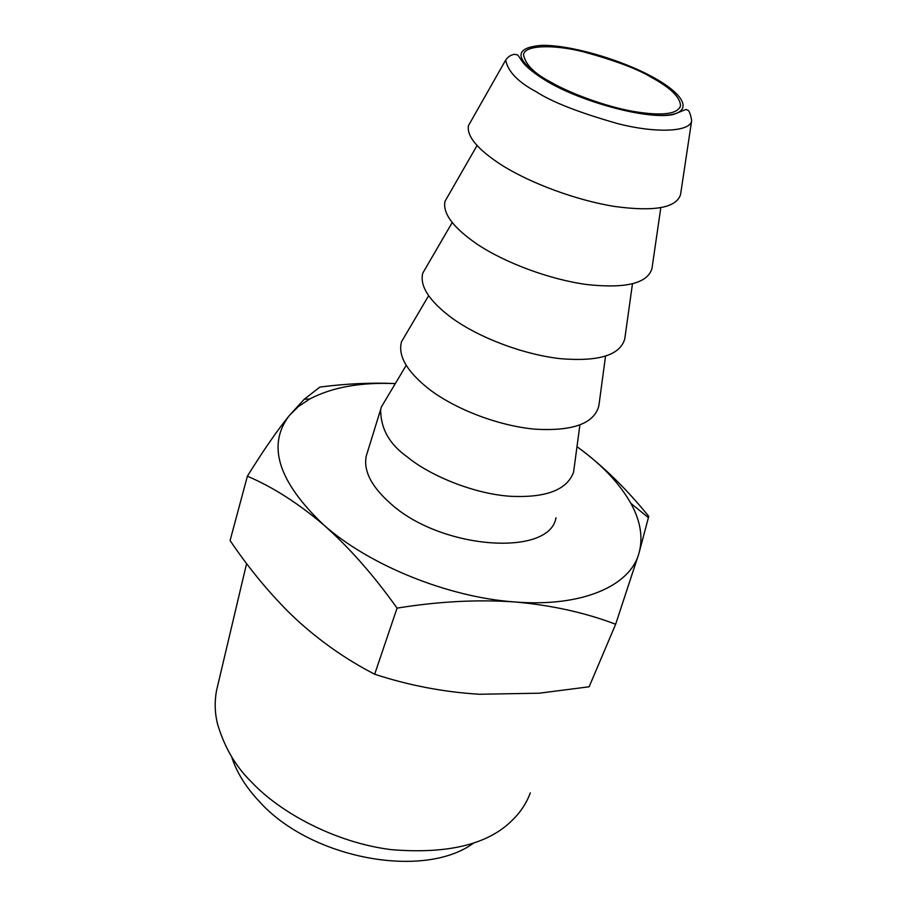 <?xml version="1.0" encoding="UTF-8"?>
<svg xmlns="http://www.w3.org/2000/svg" width="907" height="907" viewBox="0 0 907 907"><rect width="100%" height="100%" fill="white"/><g stroke="black" fill="none" stroke-linecap="round" stroke-linejoin="round"><path stroke-width="1.36" d="M473.669 843.022C424.147 879.756 310.852 858.94 259.493 801.686C245.808 787.151 236.512 772.14 231.591 756.665M246.602 563.53L216.456 690.885C214.471 702.222 214.846 713.31 217.567 724.149C224.539 747.47 235.797 766.698 251.341 781.834C280.036 812.683 335.375 842.614 391.019 849.621C447.911 854.303 488.42 844.428 512.534 819.985C520.561 812.173 526.491 803.137 530.312 792.865M651.079 77.186C637.417 68.898 614.81 60.418 583.235 51.756C551.978 44.012 523.974 45.339 523.554 54.896C525.493 64.51 534.234 73.399 549.778 81.551C569.256 93.07 605.876 106.754 634.344 111.595C662.133 116.096 677.518 114.191 680.522 105.892C680.284 97.264 670.466 87.696 651.079 77.186M247.384 476.198L230.083 540.538C247.781 566.773 267.202 590.525 288.335 611.806L295.478 618.665C319.649 640.977 346.055 659.491 374.67 674.23C408.774 685.386 443.67 692.064 479.338 694.263L539.257 693.197L589.142 686.78L615.649 624.243C585.072 612.61 551.399 605.173 514.632 601.942C477.672 599.368 438.478 601.42 397.062 608.121C373.582 575.163 349.138 547.431 323.742 524.949C298.199 503.26 272.746 487.014 247.384 476.198C263.325 450.484 277.395 430.156 289.582 415.225L304.287 399.216L319.91 387.062C346.281 383.65 371.417 382.482 395.316 383.582M691.69 120.518L680.545 194.62C676.282 207.862 654.378 211.819 614.844 206.49C577.169 200.526 531.173 183.656 501.752 165.142C477.796 149.621 466.686 136.469 468.42 125.699L505.675 60.077C507.886 71.517 518.078 82.084 536.264 91.777C552.068 102.083 579.403 112.74 618.268 123.771C656.827 133.59 690.817 131.821 691.69 120.518C690.408 113.568 688.98 110.11 687.381 110.121C685.669 108.942 686.758 109.225 673.878 114.35C650.875 120.268 584.788 103.455 547.567 81.653C535.085 74.079 526.763 67.526 522.625 62.005L517.806 55.021L514.654 54.318C511.117 54.715 508.124 56.631 505.675 60.077M395.293 383.616C360.612 382.108 332.098 387.244 309.74 399.001L298.55 406.438L289.582 415.225C266.601 444.849 277.984 481.424 323.742 524.949C368.888 565.095 447.967 597.305 514.632 601.942C581.875 607.395 629.843 586.069 638.868 553.61C643.301 537.874 640.625 521.117 630.841 503.328C619.844 483.85 602.667 465.529 579.324 448.375C603.711 466.617 626.85 489.281 648.743 516.355L638.868 553.61L615.649 624.243M374.67 674.23L397.062 608.121M579.324 448.375L577.09 446.743M660.795 207.737L651.974 268.517C647.541 283.403 625.853 288.743 586.897 284.537C549.823 279.56 504.791 262.849 476.311 243.62C452.956 227.328 442.525 213.213 445.008 201.275L477.048 145.528M555.991 517.738C549.891 556.671 442.877 549.925 391.733 504.575C371.779 487.274 363.276 471.118 366.235 456.085L380.657 409.465C380.589 428.501 389.432 444.294 407.209 456.845C429.442 475.438 473.908 493.93 510.358 496.276C545.98 498 567.056 489.95 573.575 472.15L579.89 425.032M406.211 365.317L381.348 407.005L380.657 409.465M632.451 283.891L624.776 338.821C620.229 355.204 598.756 361.814 560.367 358.673C523.861 354.614 479.735 338.062 452.14 318.21C429.351 301.215 419.556 286.204 422.741 273.177L452.219 222.532M605.525 356.224L598.858 405.792C594.221 423.535 572.975 431.324 535.119 429.181C499.167 425.995 455.892 409.613 429.136 389.205C406.869 371.541 397.674 355.703 401.552 341.678L428.637 295.693M547.726 81.641C581.353 101.221 639.129 117.479 666.339 115.2C694.07 113.216 685.794 94.929 652.847 77.106C620.241 59.238 569.981 44.817 541.649 45.35C512.274 47.799 514.303 59.896 547.726 81.641M521.91 60.043L521.706 60.69M680.522 105.892L679.842 107.695M309.74 399.001L304.287 399.216M648.482 517.693L630.83 503.328"/></g></svg>
